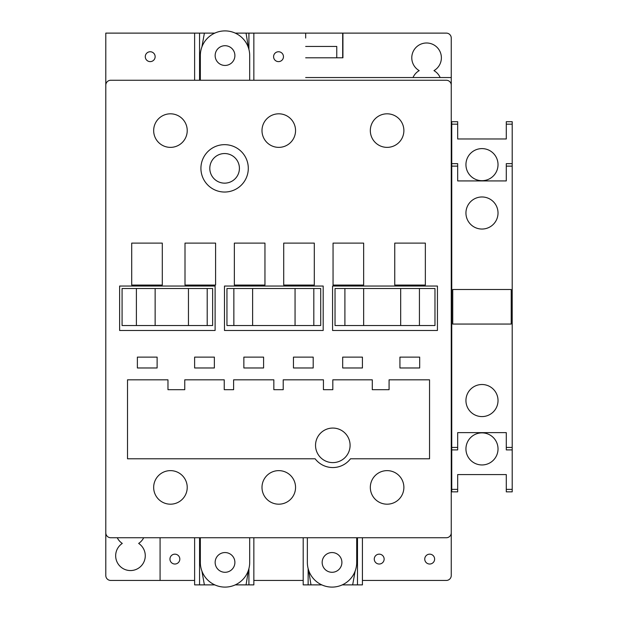 <?xml version="1.0" encoding="UTF-8"?>
<svg xmlns="http://www.w3.org/2000/svg" width="618" height="618" viewBox="0 0 618 618"><rect width="100%" height="100%" fill="white"/><g stroke="black" fill="none" stroke-linecap="round" stroke-linejoin="round"><path stroke-width="0.93" d="M350.089 445.339A17.273 17.273 0 0 0 332.816 428.065A17.273 17.273 0 0 0 315.535 445.339A17.273 17.273 0 0 0 332.816 462.612A17.273 17.273 0 0 0 350.089 445.339M239.413 168.343A14.809 14.809 0 0 0 224.604 153.542A14.809 14.809 0 0 0 209.803 168.343A14.809 14.809 0 0 0 224.604 183.152A14.809 14.809 0 0 0 239.413 168.343M248.297 168.343A23.693 23.693 0 0 0 224.604 144.658A23.693 23.693 0 0 0 200.92 168.343A23.693 23.693 0 0 0 224.604 192.036A23.693 23.693 0 0 0 248.297 168.343M261.993 130.591A16.779 16.779 0 0 1 278.772 113.812A16.779 16.779 0 0 1 295.551 130.591A16.779 16.779 0 0 1 278.772 147.37A16.779 16.779 0 0 1 261.993 130.591M370.321 130.591A16.779 16.779 0 0 1 387.1 113.812A16.779 16.779 0 0 1 403.878 130.591A16.779 16.779 0 0 1 387.1 147.37A16.779 16.779 0 0 1 370.321 130.591M153.666 130.591A16.779 16.779 0 0 1 170.444 113.812A16.779 16.779 0 0 1 187.223 130.591A16.779 16.779 0 0 1 170.444 147.37A16.779 16.779 0 0 1 153.666 130.591M187.223 487.409A16.779 16.779 0 0 0 170.444 470.63A16.779 16.779 0 0 0 153.666 487.409A16.779 16.779 0 0 0 170.444 504.188A16.779 16.779 0 0 0 187.223 487.409M295.551 487.409A16.779 16.779 0 0 0 278.772 470.63A16.779 16.779 0 0 0 261.993 487.409A16.779 16.779 0 0 0 278.772 504.188A16.779 16.779 0 0 0 295.551 487.409M403.878 487.409A16.779 16.779 0 0 0 387.1 470.63A16.779 16.779 0 0 0 370.321 487.409A16.779 16.779 0 0 0 387.1 504.188A16.779 16.779 0 0 0 403.878 487.409M362.426 367.973L342.681 367.973L342.681 357.119L362.426 357.119L342.681 357.119L342.681 367.973L362.426 367.973L362.426 357.119L362.426 367.973M313.195 367.973L313.195 357.119L293.457 357.119L293.457 367.973L293.457 357.119L313.195 357.119L313.195 367.973L293.457 367.973L313.195 367.973M263.592 367.973L263.592 357.119L243.855 357.119L243.855 367.973L243.855 357.119L263.592 357.119L263.592 367.973L243.855 367.973L263.592 367.973M137.374 367.973L157.119 367.973L157.119 357.119L137.374 357.119L157.119 357.119L157.119 367.973L137.374 367.973L137.374 357.119L137.374 367.973M419.676 367.973L419.676 357.119L399.931 357.119L399.931 367.973L399.931 357.119L419.676 357.119L419.676 367.973L399.931 367.973L419.676 367.973M451.256 532.809L451.256 85.191A4.936 4.936 0 0 0 446.32 80.255L110.73 80.255A4.936 4.936 0 0 0 105.794 85.191L105.794 532.809A4.936 4.936 0 0 0 110.73 537.745L446.32 537.745A4.936 4.936 0 0 0 451.256 532.809L451.256 423.994L451.256 532.809M350.491 458.788L429.541 458.788L429.541 379.823L389.077 379.823L389.077 389.688L372.291 389.688L372.291 379.823L332.816 379.823L332.816 389.688L323.438 389.688L323.438 379.823L283.214 379.823L283.214 389.688L273.836 389.688L273.836 379.823L233.612 379.823L233.612 389.688L224.241 389.688L224.241 379.823L184.759 379.823L184.759 389.688L167.972 389.688L167.972 379.823L127.509 379.823L127.509 458.788L315.134 458.788A22.209 22.209 0 0 0 350.491 458.788M214.369 367.973L214.369 357.119L194.624 357.119L194.624 367.973L194.624 357.119L214.369 357.119L214.369 367.973L194.624 367.973L214.369 367.973M437.436 330.468L437.436 286.049L332.569 286.049L332.569 330.468L437.436 330.468M224.481 330.468L323.191 330.468L323.191 286.049L224.481 286.049L224.481 330.468M119.614 286.049L119.614 330.468L215.11 330.468L215.11 286.049L119.614 286.049M425.346 243.113L394.748 243.113L394.748 285.068L425.346 285.068L425.346 243.113M162.302 285.068L131.704 285.068L131.704 243.113L162.302 243.113L162.302 285.068M363.654 243.113L333.056 243.113L333.056 285.068L363.654 285.068L363.654 243.113M314.307 243.113L283.708 243.113L283.708 285.068L314.307 285.068L314.307 243.113M264.952 243.113L234.353 243.113L234.353 285.068L264.952 285.068L264.952 243.113M215.597 243.113L185.006 243.113L185.006 285.068L215.597 285.068L215.597 243.113M481.978 196.972A16.037 16.037 0 0 0 465.941 213.009A16.037 16.037 0 0 0 481.978 229.046A16.037 16.037 0 0 0 498.023 213.009A16.037 16.037 0 0 0 481.978 196.972M481.978 384.512A16.037 16.037 0 0 0 465.941 400.549A16.037 16.037 0 0 0 481.978 416.586A16.037 16.037 0 0 0 498.023 400.549A16.037 16.037 0 0 0 481.978 384.512M465.941 448.915A16.037 16.037 0 0 1 481.978 432.87A16.037 16.037 0 0 1 498.023 448.915A16.037 16.037 0 0 1 481.978 464.952A16.037 16.037 0 0 1 465.941 448.915M498.023 164.643A16.037 16.037 0 0 0 481.978 148.606A16.037 16.037 0 0 0 465.941 164.643A16.037 16.037 0 0 0 481.978 180.688A16.037 16.037 0 0 0 498.023 164.643M457.675 180.927L506.289 180.927L457.675 180.927L457.675 166.126L451.75 166.126L451.75 447.432L457.675 447.432L457.675 449.904L451.75 449.904L451.75 489.379L457.675 489.379L457.675 491.851L451.75 491.851L451.75 489.379M457.675 432.631L506.289 432.631L457.675 432.631L457.675 447.432M506.289 432.631L506.289 447.432L512.206 447.432L512.206 491.851L506.289 491.851L506.289 489.379L512.206 489.379M506.289 138.98L457.675 138.98L506.289 138.98L506.289 121.707L512.206 121.707L512.206 447.432M506.289 180.927L506.289 163.654L512.206 163.654M457.675 474.578L506.289 474.578L457.675 474.578L457.675 489.379M506.289 474.578L506.289 489.379M512.206 449.904L506.289 449.904L506.289 447.432M451.75 124.179L451.75 121.707L457.675 121.707L457.675 124.179L451.75 124.179L451.75 163.654L457.675 163.654L457.675 166.126M457.675 138.98L457.675 124.179M451.75 449.904L451.75 447.432M451.75 166.126L451.75 163.654M511.217 324.056L511.217 289.502L452.739 289.502L452.739 324.056L511.217 324.056M143.693 537.745A14.809 14.809 0 0 1 138.656 543.423A14.809 14.809 0 0 1 141.607 565.509A14.809 14.809 0 0 1 119.328 565.509A14.809 14.809 0 0 1 122.287 543.423A14.809 14.809 0 0 1 117.25 537.745M440.155 77.536A14.809 14.809 0 0 0 433.967 70.63A14.809 14.809 0 0 0 426.582 42.99A14.809 14.809 0 0 0 419.197 70.63A14.809 14.809 0 0 0 413.009 77.536M305.671 57.798L342.928 57.798L342.928 33.117L446.32 33.117A4.936 4.936 0 0 1 451.256 38.053L451.256 116.029M451.256 530.097L451.256 575.505A4.936 4.936 0 0 1 446.32 580.441L362.426 580.441M105.794 496.54L105.794 575.505A4.936 4.936 0 0 0 110.73 580.441L194.624 580.441L160.077 580.441L160.077 537.745M105.794 38.053L105.794 185.616M305.671 46.443L336.764 46.443L336.764 57.798M342.681 57.798L342.681 33.117L253.851 33.117L253.851 80.255M253.851 580.441L303.199 580.441M165.014 580.441L194.624 580.441M392.036 77.536L305.671 77.536L392.036 77.536M305.671 38.053L305.671 33.117M278.525 51.75A4.936 4.936 0 0 0 273.589 56.686A4.936 4.936 0 0 0 278.525 61.622A4.936 4.936 0 0 0 283.461 56.686A4.936 4.936 0 0 0 278.525 51.75M150.213 51.75A4.936 4.936 0 0 0 145.276 56.686A4.936 4.936 0 0 0 150.213 61.622A4.936 4.936 0 0 0 155.141 56.686A4.936 4.936 0 0 0 150.213 51.75M174.886 554.161A4.936 4.936 0 0 0 169.95 559.089A4.936 4.936 0 0 0 174.886 564.025A4.936 4.936 0 0 0 179.823 559.089A4.936 4.936 0 0 0 174.886 554.161M379.205 554.161A4.936 4.936 0 0 0 374.269 559.089A4.936 4.936 0 0 0 379.205 564.025A4.936 4.936 0 0 0 384.141 559.089A4.936 4.936 0 0 0 379.205 554.161M429.688 554.161A4.936 4.936 0 0 0 424.751 559.089A4.936 4.936 0 0 0 429.688 564.025A4.936 4.936 0 0 0 434.624 559.089A4.936 4.936 0 0 0 429.688 554.161M332.028 552.554A9.873 9.873 0 0 0 322.163 562.426A9.873 9.873 0 0 0 332.028 572.291A9.873 9.873 0 0 0 341.901 562.426A9.873 9.873 0 0 0 332.028 552.554M225.022 572.291A9.873 9.873 0 0 1 215.149 562.426A9.873 9.873 0 0 1 225.022 552.554A9.873 9.873 0 0 1 234.894 562.426A9.873 9.873 0 0 1 225.022 572.291M225.022 45.709A9.873 9.873 0 0 0 215.149 55.574A9.873 9.873 0 0 0 225.022 65.446A9.873 9.873 0 0 0 234.894 55.574A9.873 9.873 0 0 0 225.022 45.709M446.32 80.255L110.73 80.255M305.671 77.536L451.256 77.536L451.256 189.564M362.426 537.745L362.426 584.883L342.264 584.883M357.49 584.883L357.49 537.745M249.695 537.745L249.695 562.426A24.674 24.674 0 0 1 225.022 587.1A24.674 24.674 0 0 1 200.34 562.426L200.34 537.745M199.56 537.745L199.56 584.883L214.786 584.883M194.624 80.255L194.624 33.117L214.786 33.117M199.56 33.117L199.56 80.255M248.915 49.409L248.915 33.117L253.851 33.117M248.428 47.779L246.057 33.117L248.915 33.117M194.624 33.117L105.794 33.117L105.794 189.564M446.32 537.745L110.73 537.745M155.141 325.531L212.638 325.531L212.638 288.521L122.078 288.521L122.078 325.531L155.141 325.531L155.141 288.521M233.859 288.521L226.953 288.521L226.953 325.531L320.719 325.531L320.719 288.521L233.859 288.521L233.859 325.531M363.654 325.531L434.972 325.531L434.972 288.521L335.033 288.521L335.033 325.531L363.654 325.531L363.654 288.521M246.057 33.117L235.249 33.117M105.794 532.809L105.794 423.994M419.429 325.531L419.429 288.521M400.673 288.521L400.673 325.531M344.906 288.521L344.906 325.531M313.813 325.531L313.813 288.521M295.056 288.521L295.056 325.531M252.615 325.531L252.615 288.521M207.208 325.531L207.208 288.521M188.459 288.521L188.459 325.531M136.393 288.521L136.393 325.531M308.135 568.591L308.135 584.883L303.199 584.883L303.199 537.745M308.621 570.221L310.993 584.883L308.135 584.883M248.428 570.221L246.057 584.883L248.915 584.883L248.915 568.591M249.695 80.255L249.695 55.574A24.674 24.674 0 0 0 225.022 30.9A24.674 24.674 0 0 0 200.34 55.574L200.34 80.255M201.901 46.96L204.388 33.117M199.56 584.883L194.624 584.883L194.624 537.745M253.851 537.745L253.851 584.883L248.915 584.883M246.057 584.883L235.249 584.883M201.901 571.04L204.388 584.883M310.993 584.883L321.8 584.883M307.355 537.745L307.355 562.426A24.674 24.674 0 0 0 332.028 587.1A24.674 24.674 0 0 0 356.71 562.426L356.71 537.745M355.149 571.04L352.662 584.883M512.206 166.126L506.289 166.126M512.206 124.179L506.289 124.179"/></g></svg>

